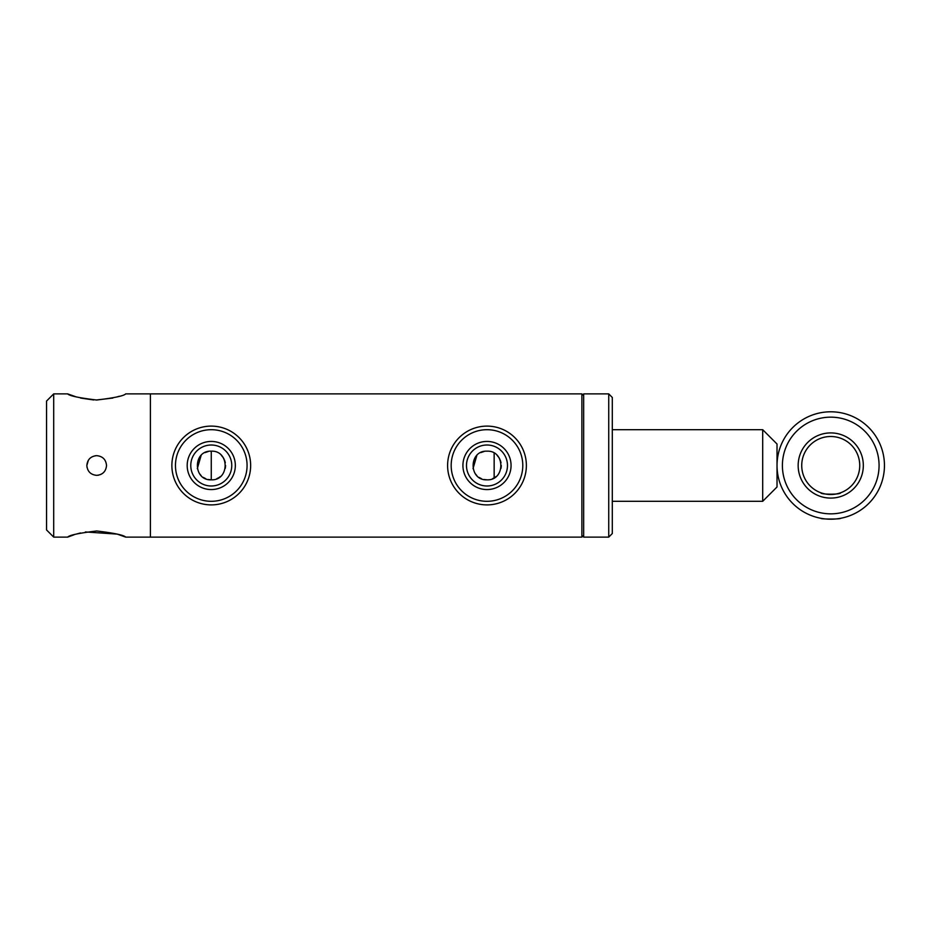 <?xml version="1.0" encoding="UTF-8"?>
<svg xmlns="http://www.w3.org/2000/svg" width="931" height="931" viewBox="0 0 931 931"><rect width="100%" height="100%" fill="white"/><g stroke="black" fill="none" stroke-linecap="round" stroke-linejoin="round"><path stroke-width="1.4" d="M208.416 451.465L204.995 452.617M201.143 455.375L197.302 468.677M199.362 473.46L201.143 475.636M203.319 477.417L205.774 478.732M208.265 479.5L211.267 479.826C192.775 480.71 192.787 450.29 211.267 451.174C229.748 450.278 229.736 480.733 211.267 479.826L211.267 451.174M484.132 451.465L480.71 452.617M476.858 455.375L473.018 468.677M475.078 473.46L476.858 475.636M479.046 477.417L481.502 478.732M483.98 479.5L486.983 479.826C468.502 480.71 468.514 450.29 486.983 451.174C505.463 450.278 505.452 480.733 486.983 479.826M583.667 395.675L581.875 393.883L581.875 537.117L583.667 535.325M53.707 393.883L53.707 537.117L46.55 529.948L46.55 401.052L53.707 393.883L67.672 393.883C69.371 395.85 79.042 397.898 96.696 400.016C114.304 397.909 123.963 395.861 125.685 393.883L150.391 393.883L150.391 537.117L581.875 537.117M117.353 534.161L125.685 537.117L150.391 537.117L150.391 393.883L581.875 393.883M492.476 478.732L494.931 477.417M494.989 477.382L496.083 476.556M501.029 468.293L501.309 465.535M501.029 462.684L500.226 460.042M499.668 458.855L498.958 457.633M498.876 457.517L497.107 455.364M216.76 478.732L219.216 477.417M219.274 477.382L220.368 476.556M225.314 468.293L225.593 465.535M225.314 462.684L224.511 460.042M223.952 458.855L223.242 457.633M223.161 457.517L221.392 455.364M762.698 501.309L777.024 486.983L777.024 444.017L762.698 429.691L762.698 501.309L612.307 501.309M247.076 465.5A35.809 35.809 0 0 0 211.267 429.691A35.809 35.809 0 0 0 175.459 465.5A35.809 35.809 0 0 0 211.267 501.309A35.809 35.809 0 0 0 247.076 465.5M171.874 465.5A39.393 39.393 0 0 1 211.267 426.107A39.393 39.393 0 0 1 250.648 465.5A39.393 39.393 0 0 1 211.267 504.893A39.393 39.393 0 0 1 171.874 465.5M235.334 465.5A24.066 24.066 0 0 1 211.267 489.566A24.066 24.066 0 0 1 187.189 465.5A24.066 24.066 0 0 1 211.267 441.434A24.066 24.066 0 0 1 235.334 465.5M190.774 465.5A20.494 20.494 0 0 0 211.267 485.994A20.494 20.494 0 0 0 231.761 465.5A20.494 20.494 0 0 0 211.267 445.006A20.494 20.494 0 0 0 190.774 465.5M522.791 465.5A35.809 35.809 0 0 0 486.983 429.691A35.809 35.809 0 0 0 451.174 465.5A35.809 35.809 0 0 0 486.983 501.309A35.809 35.809 0 0 0 522.791 465.5M447.602 465.5A39.393 39.393 0 0 1 486.983 426.107A39.393 39.393 0 0 1 526.376 465.5A39.393 39.393 0 0 1 486.983 504.893A39.393 39.393 0 0 1 447.602 465.5M511.061 465.5A24.066 24.066 0 0 1 486.983 489.566A24.066 24.066 0 0 1 462.916 465.5A24.066 24.066 0 0 1 486.983 441.434A24.066 24.066 0 0 1 511.061 465.5M466.489 465.5A20.494 20.494 0 0 0 486.983 485.994A20.494 20.494 0 0 0 507.476 465.5A20.494 20.494 0 0 0 486.983 445.006A20.494 20.494 0 0 0 466.489 465.5M608.734 393.883L612.307 397.467L612.307 533.533L608.734 537.117L608.734 393.883L583.667 393.883L583.667 537.117L608.734 537.117M494.152 453.094L494.152 477.906M95.113 455.783L96.684 455.655C90.703 456.237 87.421 459.518 86.839 465.5L88.398 460.17M87.025 467.409L86.839 465.5C87.421 471.482 90.703 474.763 96.684 475.345C102.666 474.763 105.948 471.482 106.53 465.5C105.948 459.518 102.666 456.237 96.684 455.655M67.672 393.883L76.167 396.885M80.601 398.072L93.694 399.958M96.23 400.016L112.86 398.049M117.027 396.932L119.168 396.269M125.685 537.117C123.974 535.139 114.304 533.091 96.684 530.984C79.054 533.102 69.383 535.139 67.672 537.117L74.201 534.731M76.086 534.138L80.45 532.963M85.384 531.95L117.155 534.103M102.422 473.495L100.478 474.589M98.605 475.159L96.684 475.345M840.588 492.778C841.205 494.664 820.269 494.664 820.886 492.778C820.269 494.664 841.205 494.664 840.588 492.778M820.886 518.299C820.269 519.289 841.205 519.289 840.588 518.299C841.193 519.289 820.281 519.289 820.886 518.299M798.158 465.5A32.585 32.585 0 0 1 830.743 432.915A32.585 32.585 0 0 1 863.328 465.5A32.585 32.585 0 0 1 830.743 498.085A32.585 32.585 0 0 1 798.158 465.5M801.731 465.5A29.001 29.001 0 0 1 830.743 436.499A29.001 29.001 0 0 1 859.744 465.5A29.001 29.001 0 0 1 830.743 494.501A29.001 29.001 0 0 1 801.731 465.5M879.073 465.5A48.342 48.342 0 0 1 830.743 513.842A48.342 48.342 0 0 1 782.401 465.5A48.342 48.342 0 0 1 830.743 417.158A48.342 48.342 0 0 1 879.073 465.5M884.45 465.5A53.707 53.707 0 0 1 830.743 519.207A53.707 53.707 0 0 1 777.024 465.5A53.707 53.707 0 0 1 830.743 411.793A53.707 53.707 0 0 1 884.45 465.5M612.307 429.691L762.698 429.691M53.707 537.117L67.672 537.117"/></g></svg>
